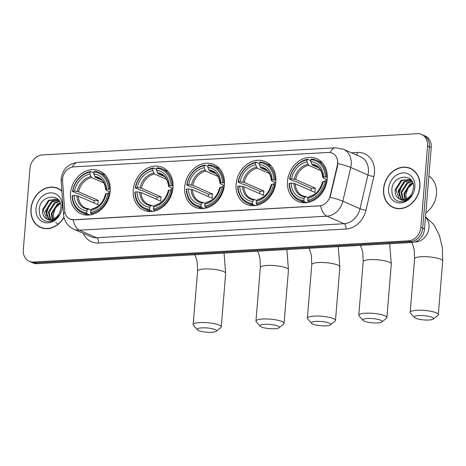<?xml version="1.0" encoding="UTF-8"?>
<svg xmlns="http://www.w3.org/2000/svg" width="466" height="466" viewBox="0 0 466 466"><rect width="100%" height="100%" fill="white"/><g stroke="black" fill="none" stroke-linecap="round" stroke-linejoin="round"><path stroke-width="0.7" d="M287.51 181.204A23.352 19.223 -66.3 0 0 297.984 201.458A23.352 19.223 -66.3 0 0 327.231 178.956A23.352 19.223 -66.3 0 0 316.758 158.696A23.352 19.223 -66.3 0 0 287.51 181.204M133.282 189.93A23.352 19.223 -66.3 0 0 143.755 210.189A23.352 19.223 -66.3 0 0 173.002 187.681A23.352 19.223 -66.3 0 0 162.529 167.422A23.352 19.223 -66.3 0 0 133.282 189.93M184.693 187.023A23.352 19.223 -66.3 0 0 195.167 207.283A23.352 19.223 -66.3 0 0 224.408 184.775A23.352 19.223 -66.3 0 0 213.935 164.515A23.352 19.223 -66.3 0 0 184.693 187.023M236.099 184.111A23.352 19.223 -66.3 0 0 246.572 204.37A23.352 19.223 -66.3 0 0 275.82 181.862A23.352 19.223 -66.3 0 0 265.346 161.603A23.352 19.223 -66.3 0 0 236.099 184.111M70.477 193.483A23.352 19.223 -66.3 0 0 80.95 213.743A23.352 19.223 -66.3 0 0 110.197 191.235A23.352 19.223 -66.3 0 0 99.724 170.981A23.352 19.223 -66.3 0 0 70.477 193.483M62.572 179.008A11.895 9.792 -66.3 0 0 62.561 181.006L64.716 210.737A11.895 9.792 -66.3 0 0 70.063 219.055A11.895 9.792 -66.3 0 0 73.896 219.731L319.449 205.832A11.895 9.792 -66.3 0 0 330.196 195.714L337.291 165.459A11.895 9.792 -66.3 0 0 332.27 153.122A11.895 9.792 -66.3 0 0 328.443 152.446L73.64 166.869A11.895 9.792 -66.3 0 0 62.572 179.008M61.867 191.043A21.372 17.591 -66.3 0 0 57.72 188.293A21.372 17.591 -66.3 0 0 30.954 208.89A21.372 17.591 -66.3 0 0 40.542 227.431A21.372 17.591 -66.3 0 0 63.999 217.389M40.099 226.983A21.372 17.591 -66.3 0 0 41.468 227.798M383.559 188.934A21.372 17.591 -66.3 0 0 393.141 207.475A21.372 17.591 -66.3 0 0 419.907 186.878A21.372 17.591 -66.3 0 0 410.319 168.343A21.372 17.591 -66.3 0 0 383.559 188.934M392.698 207.026A21.372 17.591 -66.3 0 0 394.073 207.842M29.23 261.304L32.894 262.917A13.217 10.881 -66.3 0 0 37.152 263.663L412.235 242.436A13.217 10.881 -66.3 0 0 424.532 228.946L431.225 147.541L429.396 146.738A13.217 10.881 -66.3 0 0 423.466 135.268A13.217 10.881 -66.3 0 1 429.396 146.738L422.703 228.142L429.396 146.738L427.561 145.934A13.217 10.881 -66.3 0 0 421.631 134.464A13.217 10.881 -66.3 0 0 417.379 133.713L42.289 154.945A13.217 10.881 -66.3 0 0 29.993 168.43L23.3 249.84A13.217 10.881 -66.3 0 0 29.23 261.304A13.217 10.881 -66.3 0 0 33.482 262.055L408.571 240.829A13.217 10.881 -66.3 0 0 420.868 227.338L427.561 145.934M412.235 242.436L410.4 241.633A13.217 10.881 -66.3 0 0 422.703 228.142A13.217 10.881 -66.3 0 1 410.4 241.633L35.317 262.859L410.4 241.633L408.571 240.829M31.059 262.108A13.217 10.881 -66.3 0 0 35.317 262.859A13.217 10.881 -66.3 0 1 31.059 262.108M337.821 161.813L337.623 165.605L330.068 197.316A15.419 1.922 13.2 0 1 342.848 201.184A17.626 14.504 113.7 0 1 326.922 216.183A15.419 8.079 86.8 0 1 320.631 205.821L74.117 219.83L70.197 219.119M411.222 168.774A21.372 17.591 -66.3 0 0 409.69 168.319M58.623 188.73A21.372 17.591 -66.3 0 0 57.091 188.276M431.225 147.541A13.217 10.881 -66.3 0 0 425.295 136.072L421.631 134.464M59.992 189.546A21.151 17.411 -66.3 0 0 59.462 189.301L57.633 188.497A21.151 17.411 -66.3 0 0 31.14 208.879A21.151 17.411 -66.3 0 0 40.629 227.227A21.151 17.411 -66.3 0 0 63.941 217.127M61.891 191.363A21.151 17.411 -66.3 0 0 57.633 188.497M55.99 197.858A22.03 18.133 -66.3 0 0 55.6 198.178M54.639 199.017A22.03 18.133 -66.3 0 0 52.92 200.776M51.843 202.075A22.03 18.133 -66.3 0 0 46.472 215.496M57.528 223.767L55.699 222.358M54.167 220.098L53.229 214.663L55.396 208.081L60.306 203.333M52.169 219.329L51.289 213.451L57.219 204.125L60.196 202.832M52.681 219.183L52.017 213.772L57.947 204.446L60.364 203.316M50.264 219.591L48.382 212.176L54.312 202.85L59.444 201.254M50.718 219.568L49.111 212.496L55.04 203.17L59.636 201.597M48.54 219.445L45.47 210.9L51.406 201.574L58.664 200.188M48.953 219.515L46.198 211.22L52.128 201.889L58.891 200.409M46.431 218.676A11.015 9.07 -66.3 0 0 46.99 218.956A11.015 9.07 -66.3 0 0 59.363 213.271L60.877 208.267C62.747 192.598 40.373 194.089 39.261 209.03C39.08 218.024 42.93 222.183 50.817 221.507C54.149 220.604 56.899 218.542 59.071 215.327C54.813 220.523 50.602 221.641 46.431 218.676C43.489 216.871 42.202 213.853 42.563 209.624L48.493 200.293L57.271 199.407L58.792 200.281M47.357 219.102L46.728 218.74L43.291 209.945L49.221 200.613L57.633 199.576M36.016 208.605A15.419 12.693 -66.3 0 0 47.899 222.859A15.419 12.693 -66.3 0 0 62.246 207.12A15.419 12.693 -66.3 0 0 50.363 192.866A15.419 12.693 -66.3 0 0 36.016 208.605M40.629 227.227L42.458 228.031A21.151 17.411 -66.3 0 0 43 228.258M412.596 169.589A21.151 17.411 -66.3 0 0 412.066 169.344L410.231 168.541A21.151 17.411 -66.3 0 0 383.745 188.922A21.151 17.411 -66.3 0 0 393.228 207.271A21.151 17.411 -66.3 0 0 419.72 186.889A21.151 17.411 -66.3 0 0 410.231 168.541M425.86 212.793A22.03 18.133 -66.3 0 0 436.502 193.885A22.03 18.133 -66.3 0 0 428.883 176.008M404.447 182.119A22.03 18.133 -66.3 0 0 399.077 195.539M406.771 200.141L405.828 194.706L408 188.124L412.911 183.377M404.773 199.372L403.894 193.501L409.824 184.169L412.8 182.876M405.286 199.227L404.622 193.815L410.552 184.489L412.969 183.359M402.863 199.634L400.981 192.219L406.917 182.893L412.049 181.297M403.323 199.611L401.709 192.54L407.639 183.214L412.241 181.641M401.144 199.489L398.075 190.944L404.005 181.618L411.262 180.231M401.558 199.559L398.803 191.264L404.733 181.932L411.49 180.453M399.03 198.72A11.015 9.07 -66.3 0 0 399.595 198.999A11.015 9.07 -66.3 0 0 411.961 193.314L413.476 188.311C415.346 172.641 392.978 174.133 391.859 189.074C391.685 198.067 395.535 202.227 403.416 201.551C406.748 200.648 409.503 198.586 411.67 195.37C407.418 200.566 403.201 201.685 399.03 198.72C396.094 196.914 394.801 193.897 395.162 189.668L401.098 180.336L409.876 179.451L411.396 180.325M399.956 199.145L399.327 198.784L395.89 189.988L401.826 180.657L410.231 179.62M388.615 188.648A15.419 12.693 -66.3 0 0 400.498 202.902A15.419 12.693 -66.3 0 0 414.845 187.163A15.419 12.693 -66.3 0 0 402.962 172.909A15.419 12.693 -66.3 0 0 388.615 188.648M393.228 207.271L395.063 208.075A21.151 17.411 -66.3 0 0 395.605 208.302M211.902 332.287A9.693 2.126 -175.3 0 0 216.236 331.32A9.693 2.126 -175.3 0 0 212.578 328.804A9.693 2.126 -175.3 0 0 201.819 327.86A9.693 2.126 -175.3 0 0 197.409 329.777A9.693 2.126 -175.3 0 0 211.902 332.287M197.409 329.777L193.466 325.355A14.097 3.087 4.7 0 1 193.163 324.633A14.097 3.087 4.7 0 1 199.879 322.571A14.097 3.087 4.7 0 1 214.197 323.643A14.097 3.087 4.7 0 1 221.263 326.946A14.097 3.087 4.7 0 1 220.849 327.604L216.236 331.32M89.775 214.948L87.183 213.812L86.798 212.746A20.97 17.265 -66.3 0 1 72.428 195.504L74.158 195.411A18.949 15.594 -66.3 0 0 86.961 210.766L88.161 209.263L89.023 208.984L91.196 209.939M94.062 203.019A20.929 17.225 113.7 0 1 94.074 202.821A20.929 17.225 113.7 0 1 94.348 200.671L78.544 193.734L77.385 193.617L72.48 191.468L72.778 191.223A20.97 17.265 -66.3 0 1 90.13 172.187L89.967 174.168A18.949 15.594 -66.3 0 0 74.513 191.124L78.626 191.806L98.314 200.45A16.304 13.421 -66.3 0 0 98.011 202.599A16.304 13.421 -66.3 0 0 97.959 204.731L78.276 196.093L74.158 195.411M105.38 175.134A21.855 17.988 -66.3 0 0 104.483 174.703L99.584 172.554A21.855 17.988 -66.3 0 0 94.412 171.313L93.882 171.971A20.97 17.265 -66.3 0 1 108.252 189.213L109.463 189.371A21.855 17.988 -66.3 0 0 99.584 172.554M72.428 195.504L72.131 195.749A21.855 17.988 -66.3 0 0 82.016 212.572L86.915 214.727A21.855 17.988 -66.3 0 0 87.835 215.094M109.463 189.371L110.279 189.732M109.83 193.972L107.902 193.501A20.97 17.265 -66.3 0 1 90.544 212.537L90.934 213.597A21.855 17.988 -66.3 0 0 109.114 193.658M90.934 213.597L92.629 214.343M82.016 212.572A21.855 17.988 -66.3 0 0 87.183 213.812M108.252 189.213L106.516 189.312A18.949 15.594 -66.3 0 0 93.718 173.958L93.882 171.971M90.544 212.537L90.707 210.556A18.949 15.594 -66.3 0 0 106.166 193.6L107.902 193.501A16.304 13.421 -66.3 0 1 109.644 191.811M86.961 210.766L86.798 212.746M93.718 173.958L95.355 177.36L101.582 180.092M110.122 192.021L106.102 190.25L105.846 189.866L106.516 189.312M92.769 208.774L91.907 209.053L90.707 210.556M106.166 193.6L105.491 194.153L105.747 194.538L105.491 194.153A16.945 13.951 -66.3 0 1 91.907 209.053M106.102 190.25L105.846 189.866A16.945 13.951 -66.3 0 0 94.598 176.369M78.276 196.093A16.304 13.421 -66.3 0 0 85.633 208.098L89.023 208.984M90.13 172.187L90.66 171.523A21.855 17.988 -66.3 0 0 72.48 191.468M90.66 171.523L93.806 172.903M74.513 191.124L72.778 191.223M103.871 182.957L91.604 177.569L89.967 174.168M98.314 200.45L94.348 200.671M274.701 328.734A9.693 2.126 -175.3 0 0 279.035 327.767A9.693 2.126 -175.3 0 0 275.383 325.251A9.693 2.126 -175.3 0 0 264.624 324.307A9.693 2.126 -175.3 0 0 260.209 326.217A9.693 2.126 -175.3 0 0 274.701 328.734M260.209 326.217L256.265 321.802A14.097 3.087 4.7 0 1 255.962 321.08A14.097 3.087 4.7 0 1 262.684 319.018A14.097 3.087 4.7 0 1 276.996 320.09A14.097 3.087 4.7 0 1 284.068 323.392A14.097 3.087 4.7 0 1 283.648 324.051L279.035 327.767M152.574 211.395L149.988 210.259L149.598 209.193A20.97 17.265 -66.3 0 1 135.227 191.951L136.963 191.852A18.949 15.594 -66.3 0 0 149.761 207.213L150.961 205.71L151.823 205.43L154.001 206.386M156.861 199.465A20.929 17.225 113.7 0 1 156.879 199.267A20.929 17.225 113.7 0 1 157.153 197.118L141.344 190.18L140.184 190.064L135.286 187.915L135.577 187.67A20.97 17.265 -66.3 0 1 152.935 168.634L152.772 170.614A18.949 15.594 -66.3 0 0 137.313 187.571L141.431 188.252L161.114 196.897A16.304 13.421 -66.3 0 0 160.811 199.046A16.304 13.421 -66.3 0 0 160.764 201.178L141.076 192.54L136.963 191.852M168.179 171.575A21.855 17.988 -66.3 0 0 167.288 171.15L162.384 168.995A21.855 17.988 -66.3 0 0 157.211 167.76L156.681 168.418A20.97 17.265 -66.3 0 1 171.057 185.66L172.269 185.817A21.855 17.988 -66.3 0 0 162.384 168.995M135.227 191.951L134.93 192.196A21.855 17.988 -66.3 0 0 144.815 209.018L149.72 211.174A21.855 17.988 -66.3 0 0 150.64 211.541M172.269 185.817L173.078 186.179M172.63 190.419L170.702 189.947A20.97 17.265 -66.3 0 1 153.349 208.984L153.733 210.044A21.855 17.988 -66.3 0 0 171.913 190.105M153.733 210.044L155.428 210.789M144.815 209.018A21.855 17.988 -66.3 0 0 149.988 210.259M171.057 185.66L169.321 185.759A18.949 15.594 -66.3 0 0 156.518 170.405L156.681 168.418M153.349 208.984L153.512 206.997A18.949 15.594 -66.3 0 0 168.966 190.041L170.702 189.947M149.761 207.213L149.598 209.193M156.518 170.405L158.155 173.806L164.387 176.538M172.927 188.462L168.902 186.697L168.645 186.313L169.321 185.759M155.574 205.221L154.712 205.494L153.512 206.997M168.966 190.041L168.296 190.594L168.552 190.984L168.296 190.594A16.945 13.951 -66.3 0 1 154.712 205.494M168.902 186.697L168.645 186.313A16.945 13.951 -66.3 0 0 157.397 172.816M141.076 192.54A16.304 13.421 -66.3 0 0 148.438 204.545L151.823 205.43M152.935 168.634L153.465 167.97A21.855 17.988 -66.3 0 0 135.286 187.915M153.465 167.97L156.605 169.35M137.313 187.571L135.577 187.67M166.671 179.398L154.409 174.016L152.772 170.614M172.449 188.252A16.304 13.421 -66.3 0 0 170.719 189.947M161.114 196.897L157.153 197.118M326.113 325.821A9.693 2.126 -175.3 0 0 330.446 324.86A9.693 2.126 -175.3 0 0 326.788 322.338A9.693 2.126 -175.3 0 0 316.03 321.394A9.693 2.126 -175.3 0 0 311.62 323.311A9.693 2.126 -175.3 0 0 326.113 325.821M311.62 323.311L307.677 318.89A14.097 3.087 4.7 0 1 307.374 318.167A14.097 3.087 4.7 0 1 314.096 316.105A14.097 3.087 4.7 0 1 328.408 317.183A14.097 3.087 4.7 0 1 335.479 320.48A14.097 3.087 4.7 0 1 335.06 321.144L330.446 324.86M203.986 208.483L201.399 207.347L201.009 206.287A20.97 17.265 -66.3 0 1 186.639 189.045L188.369 188.946A18.949 15.594 -66.3 0 0 201.172 204.3L202.372 202.797L203.234 202.524L205.407 203.479M208.273 196.559A20.929 17.225 113.7 0 1 208.285 196.355A20.929 17.225 113.7 0 1 208.564 194.211L192.755 187.268L191.596 187.157L186.697 185.002L186.988 184.757A20.97 17.265 -66.3 0 1 204.347 165.721L204.184 167.708A18.949 15.594 -66.3 0 0 188.724 184.658L192.837 185.346L212.525 193.984A16.304 13.421 -66.3 0 0 212.222 196.134A16.304 13.421 -66.3 0 0 212.17 198.271L192.487 189.627L188.369 188.946M219.591 168.669A21.855 17.988 -66.3 0 0 218.694 168.238L213.795 166.088A21.855 17.988 -66.3 0 0 208.622 164.847L208.092 165.512A20.97 17.265 -66.3 0 1 222.463 182.754L223.674 182.911A21.855 17.988 -66.3 0 0 213.795 166.088M186.639 189.045L186.342 189.289A21.855 17.988 -66.3 0 0 196.227 206.112L201.126 208.261A21.855 17.988 -66.3 0 0 202.046 208.628M223.674 182.911L224.49 183.266M224.041 187.507L222.113 187.035A20.97 17.265 -66.3 0 1 204.755 206.071L205.145 207.137A21.855 17.988 -66.3 0 0 223.325 187.192M205.145 207.137L206.84 207.877M196.227 206.112A21.855 17.988 -66.3 0 0 201.399 207.347M222.463 182.754L220.733 182.847A18.949 15.594 -66.3 0 0 207.929 167.492L208.092 165.512M204.755 206.071L204.918 204.091A18.949 15.594 -66.3 0 0 220.377 187.134L222.113 187.035M201.172 204.3L201.009 206.287M207.929 167.492L209.566 170.894L215.793 173.632M224.332 185.555L220.313 183.79L220.057 183.4L220.733 182.847M206.98 202.308L206.118 202.588L204.918 204.091M220.377 187.134L219.707 187.687L219.964 188.072L219.707 187.687A16.945 13.951 -66.3 0 1 206.118 202.588M220.313 183.79L220.057 183.4A16.945 13.951 -66.3 0 0 208.809 169.909M192.487 189.627A16.304 13.421 -66.3 0 0 199.85 201.638L203.234 202.524M204.347 165.721L204.871 165.063A21.855 17.988 -66.3 0 0 186.697 185.002M204.871 165.063L208.017 166.438M188.724 184.658L186.988 184.757M218.082 176.492L205.821 171.109L204.184 167.708M223.855 185.346A16.304 13.421 -66.3 0 0 222.125 187.035M212.525 193.984L208.564 194.211M377.524 322.915A9.693 2.126 -175.3 0 0 381.858 321.948A9.693 2.126 -175.3 0 0 378.2 319.431A9.693 2.126 -175.3 0 0 367.441 318.488A9.693 2.126 -175.3 0 0 363.031 320.398A9.693 2.126 -175.3 0 0 377.524 322.915M363.031 320.398L359.082 315.983A14.097 3.087 4.7 0 1 358.785 315.261A14.097 3.087 4.7 0 1 365.501 313.199A14.097 3.087 4.7 0 1 379.819 314.27A14.097 3.087 4.7 0 1 386.885 317.573A14.097 3.087 4.7 0 1 386.471 318.231L381.858 321.948M255.397 205.576L252.805 204.44L252.421 203.374A20.97 17.265 -66.3 0 1 238.05 186.132L239.78 186.033A18.949 15.594 -66.3 0 0 252.584 201.394L253.784 199.891L254.646 199.611L256.818 200.566M259.684 193.646A20.929 17.225 113.7 0 1 259.696 193.448A20.929 17.225 113.7 0 1 259.97 191.299L244.167 184.361L243.007 184.245L238.103 182.095L238.4 181.851A20.97 17.265 -66.3 0 1 255.752 162.815L255.589 164.795A18.949 15.594 -66.3 0 0 240.136 181.752L244.248 182.433L263.937 191.077A16.304 13.421 -66.3 0 0 263.634 193.227A16.304 13.421 -66.3 0 0 263.581 195.359L243.899 186.72L239.78 186.033M271.002 165.756A21.855 17.988 -66.3 0 0 270.105 165.331L265.201 163.176A21.855 17.988 -66.3 0 0 260.034 161.941L259.504 162.599A20.97 17.265 -66.3 0 1 273.874 179.841L275.086 179.998A21.855 17.988 -66.3 0 0 265.201 163.176M238.05 186.132L237.753 186.377A21.855 17.988 -66.3 0 0 247.632 203.199L252.537 205.349A21.855 17.988 -66.3 0 0 253.457 205.722M275.086 179.998L275.901 180.359M275.453 184.6L273.525 184.128A20.97 17.265 -66.3 0 1 256.166 203.164L256.556 204.225A21.855 17.988 -66.3 0 0 274.736 184.286M256.556 204.225L258.251 204.97M247.632 203.199A21.855 17.988 -66.3 0 0 252.805 204.44M273.874 179.841L272.138 179.94A18.949 15.594 -66.3 0 0 259.341 164.585L259.504 162.599M256.166 203.164L256.329 201.178A18.949 15.594 -66.3 0 0 271.789 184.221L273.525 184.128M252.584 201.394L252.421 203.374M259.341 164.585L260.977 167.987L267.204 170.719M275.744 182.643L271.725 180.878L271.468 180.493L272.138 179.94M258.391 199.401L257.529 199.675L256.329 201.178M271.789 184.221L271.113 184.775L271.369 185.165L271.113 184.775A16.945 13.951 -66.3 0 1 257.529 199.675M271.725 180.878L271.468 180.493A16.945 13.951 -66.3 0 0 260.214 166.997M243.899 186.72A16.304 13.421 -66.3 0 0 251.256 198.726L254.646 199.611M255.752 162.815L256.283 162.151A21.855 17.988 -66.3 0 0 238.103 182.095M256.283 162.151L259.428 163.531M240.136 181.752L238.4 181.851M269.494 173.579L257.226 168.197L255.589 164.795M275.266 182.433A16.304 13.421 -66.3 0 0 273.536 184.128M263.937 191.077L259.97 191.299M428.936 320.002A9.693 2.126 -175.3 0 0 433.269 319.041A9.693 2.126 -175.3 0 0 429.611 316.519A9.693 2.126 -175.3 0 0 418.852 315.575A9.693 2.126 -175.3 0 0 414.437 317.492A9.693 2.126 -175.3 0 0 428.936 320.002M414.437 317.492L410.494 313.07A14.097 3.087 4.7 0 1 410.191 312.348A14.097 3.087 4.7 0 1 416.913 310.286A14.097 3.087 4.7 0 1 431.231 311.364A14.097 3.087 4.7 0 1 438.296 314.661A14.097 3.087 4.7 0 1 437.883 315.325L433.269 319.041M306.803 202.663L304.216 201.528L303.832 200.467A20.97 17.265 -66.3 0 1 289.456 183.225L291.192 183.126A18.949 15.594 -66.3 0 0 303.995 198.481L305.195 196.978L306.057 196.704L308.23 197.66M311.09 190.74A20.929 17.225 113.7 0 1 311.107 190.536A20.929 17.225 113.7 0 1 311.381 188.392L295.572 181.449L294.419 181.338L289.514 179.183L289.811 178.938A20.97 17.265 -66.3 0 1 307.164 159.902L307.001 161.883A18.949 15.594 -66.3 0 0 291.547 178.839L295.66 179.526L315.348 188.165A16.304 13.421 -66.3 0 0 315.039 190.314A16.304 13.421 -66.3 0 0 314.993 192.452L295.31 183.808L291.192 183.126M322.408 162.85A21.855 17.988 -66.3 0 0 321.517 162.418L316.612 160.269A21.855 17.988 -66.3 0 0 311.439 159.028L310.915 159.692A20.97 17.265 -66.3 0 1 325.285 176.934L326.497 177.092A21.855 17.988 -66.3 0 0 316.612 160.269M289.456 183.225L289.165 183.47A21.855 17.988 -66.3 0 0 299.044 200.293L303.948 202.442A21.855 17.988 -66.3 0 0 304.869 202.809M326.497 177.092L327.313 177.447M326.864 181.688L324.93 181.216A20.97 17.265 -66.3 0 1 307.577 200.252L307.968 201.318A21.855 17.988 -66.3 0 0 326.142 181.373M307.968 201.318L309.663 202.058M299.044 200.293A21.855 17.988 -66.3 0 0 304.216 201.528M325.285 176.934L323.55 177.028A18.949 15.594 -66.3 0 0 310.752 161.673L310.915 159.692M307.577 200.252L307.741 198.271A18.949 15.594 -66.3 0 0 323.2 181.315L324.93 181.216M303.995 198.481L303.832 200.467M310.752 161.673L312.383 165.075L318.616 167.812M327.155 179.736L323.136 177.971L322.88 177.581L323.55 177.028M309.803 196.489L308.941 196.769L307.741 198.271M323.2 181.315L322.524 181.868L322.781 182.253L322.524 181.868A16.945 13.951 -66.3 0 1 308.941 196.769M323.136 177.971L322.88 177.581A16.945 13.951 -66.3 0 0 311.626 164.09M295.31 183.808A16.304 13.421 -66.3 0 0 302.667 195.819L306.057 196.704M307.164 159.902L307.694 159.244A21.855 17.988 -66.3 0 0 289.514 179.183M307.694 159.244L310.834 160.619M291.547 178.839L289.811 178.938M320.899 170.673L308.638 165.29L307.001 161.883M326.678 179.526A16.304 13.421 -66.3 0 0 324.948 181.216M315.348 188.165L311.381 188.392M330.196 195.714L330.528 195.86M337.291 165.459L337.623 165.605M351.515 152.796L357.463 152.458A4.404 2.307 -93.2 0 1 356.653 155.05M357.463 152.458A22.03 18.133 113.7 0 1 374.443 172.822A22.03 18.133 113.7 0 1 373.849 176.556L365.95 210.265A22.03 18.133 113.7 0 1 346.04 229.016L98.547 243.019A22.03 18.133 113.7 0 1 83.263 233.361M368.402 172.024A17.626 14.504 -66.3 0 0 360.498 156.739L343.314 149.196A17.626 14.504 113.7 0 1 351.218 164.486A17.626 14.504 113.7 0 1 350.747 167.475L342.848 201.184L360.026 208.727L367.93 175.012A17.626 14.504 -66.3 0 0 368.402 172.024M330.138 152.516A15.419 8.079 -93.2 0 1 335.537 147.792L77.735 162.384C68.1 163.822 62.584 169.28 61.186 178.763L61.174 181.519A15.419 4.73 -4.2 0 1 62.543 179.363M61.174 181.519L63.58 214.645C64.25 221.327 67.64 226.179 73.75 229.19A17.626 14.504 113.7 0 0 79.43 230.187L96.608 237.73L344.106 223.721L326.922 216.183L79.43 230.187A15.419 8.079 -93.2 0 1 73.139 219.824M63.58 214.645A15.419 4.73 -4.2 0 1 64.972 212.473M337.879 163.583A15.419 1.922 13.2 0 1 350.747 167.475L367.93 175.012A4.404 0.548 -166.8 0 0 373.849 176.556M77.735 162.384A15.419 8.079 86.8 0 0 72.376 167.026M33.482 262.055L37.152 263.663M420.868 227.338L424.532 228.946M346.04 229.016A4.404 2.307 -93.2 0 0 344.106 223.721A17.626 14.504 -66.3 0 0 360.026 208.727A4.404 0.548 -166.8 0 0 365.95 210.265M73.75 229.19L90.934 236.728A17.626 14.504 -66.3 0 0 96.608 237.73A4.404 2.307 -93.2 0 1 98.547 243.019M224.047 253.085L225.666 273.391A14.097 3.087 -175.3 0 0 218.601 270.088A14.097 3.087 -175.3 0 0 204.283 269.016A14.097 3.087 -175.3 0 0 197.567 271.078L197.17 262.212L196.372 258.735L194.788 254.745M76.913 195.767A16.945 13.951 -66.3 0 0 88.161 209.263M105.782 189.982C104.885 183.423 102.537 179.509 98.74 178.245A16.304 13.421 -66.3 0 0 95.355 177.36M90.847 176.585A16.945 13.951 -66.3 0 0 77.263 191.485M91.604 177.569A16.304 13.421 -66.3 0 0 78.626 191.806M286.852 249.531L288.471 269.831A14.097 3.087 -175.3 0 0 281.4 266.535A14.097 3.087 -175.3 0 0 267.088 265.463A14.097 3.087 -175.3 0 0 260.366 267.525L259.97 258.659L259.172 255.182L257.587 251.186M139.713 192.213A16.945 13.951 -66.3 0 0 150.961 205.71M168.581 186.429C167.684 179.864 165.337 175.956 161.545 174.692A16.304 13.421 -66.3 0 0 158.155 173.806M153.652 173.026A16.945 13.951 -66.3 0 0 140.068 187.932M154.409 174.016A16.304 13.421 -66.3 0 0 141.431 188.252M338.258 246.625L339.877 266.925A14.097 3.087 -175.3 0 0 332.811 263.628A14.097 3.087 -175.3 0 0 318.499 262.55A14.097 3.087 -175.3 0 0 311.777 264.612L311.381 255.752L310.583 252.269L308.999 248.279M191.124 189.307A16.945 13.951 -66.3 0 0 202.372 202.797M219.993 183.517C219.096 176.958 216.748 173.043 212.95 171.779A16.304 13.421 -66.3 0 0 209.566 170.894M205.057 170.119A16.945 13.951 -66.3 0 0 191.474 185.019M205.821 171.109A16.304 13.421 -66.3 0 0 192.837 185.346M389.669 243.712L391.289 264.012A14.097 3.087 -175.3 0 0 384.223 260.715A14.097 3.087 -175.3 0 0 369.905 259.638A14.097 3.087 -175.3 0 0 363.189 261.706L362.793 252.84L361.995 249.362L360.41 245.366M242.536 186.394A16.945 13.951 -66.3 0 0 253.784 199.891M271.404 180.61C270.507 174.045 268.16 170.137 264.362 168.873A16.304 13.421 -66.3 0 0 260.977 167.987M256.469 167.207A16.945 13.951 -66.3 0 0 242.885 182.113M257.226 168.197A16.304 13.421 -66.3 0 0 244.248 182.433M425.534 216.783L433.817 224.577L439.403 235.289L442.397 247.883L442.7 261.106A14.097 3.087 -175.3 0 0 435.634 257.803A14.097 3.087 -175.3 0 0 421.316 256.731A14.097 3.087 -175.3 0 0 414.594 258.793L414.198 249.933L413.4 246.45L411.822 242.46M425.499 217.185A14.097 11.603 113.7 0 1 429.005 227.53A14.097 11.603 113.7 0 1 415.888 241.918A14.097 11.603 113.7 0 1 414.903 241.93M293.941 183.488A16.945 13.951 -66.3 0 0 305.195 196.978M322.816 177.697C321.913 171.139 319.565 167.224 315.773 165.96A16.304 13.421 -66.3 0 0 312.383 165.075M307.88 164.3A16.945 13.951 -66.3 0 0 294.296 179.2M308.638 165.29A16.304 13.421 -66.3 0 0 295.66 179.526M343.314 149.196L335.537 147.792M225.666 273.391L221.263 326.946M105.433 194.24C103.353 202.139 99.008 206.968 92.385 208.727M197.567 271.078L193.163 324.633M288.471 269.831L284.068 323.392M168.232 190.687C166.158 198.586 161.807 203.415 155.184 205.174M260.366 267.525L255.962 321.08M339.877 266.925L335.479 320.48M219.643 187.775C217.564 195.673 213.218 200.502 206.595 202.267M311.777 264.612L307.374 318.167M391.289 264.012L386.885 317.573M271.055 184.868C268.975 192.767 264.624 197.596 258.007 199.355M363.189 261.706L358.785 315.261M442.7 261.106L438.296 314.661M322.466 181.956C320.387 189.854 316.035 194.683 309.412 196.448M414.594 258.793L410.191 312.348"/></g></svg>
